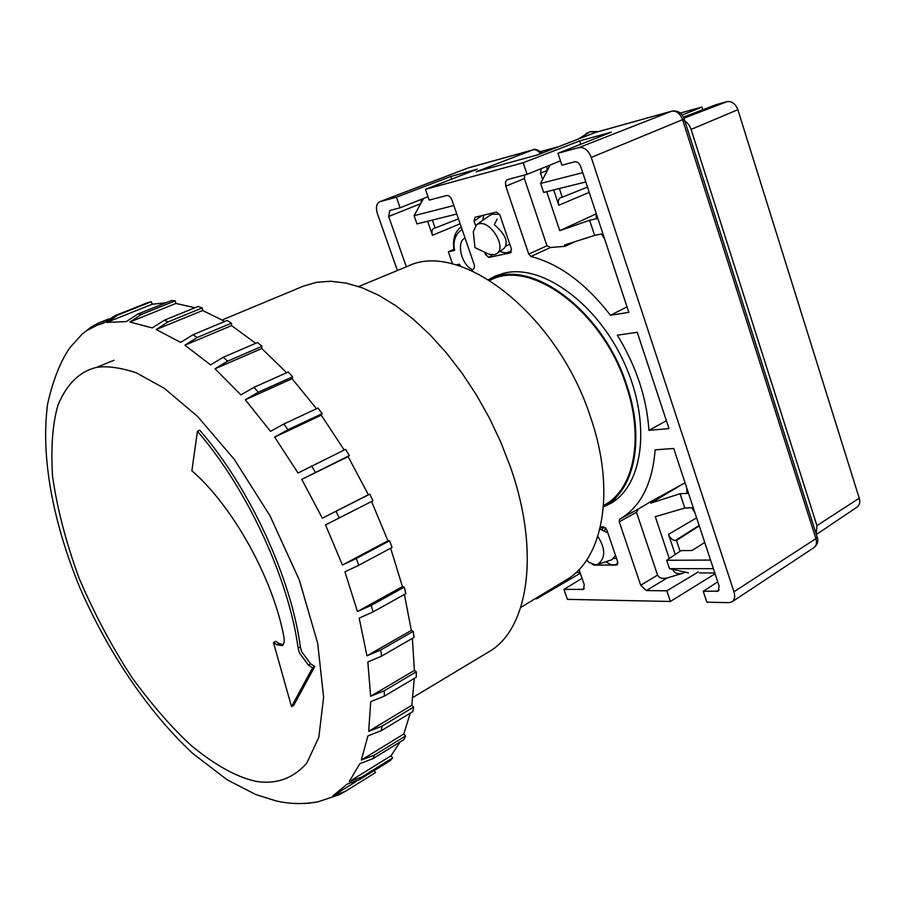 <?xml version="1.0" encoding="UTF-8"?>
<svg xmlns="http://www.w3.org/2000/svg" width="905" height="905" viewBox="0 0 905 905"><rect width="100%" height="100%" fill="white"/><g stroke="black" fill="none" stroke-linecap="round" stroke-linejoin="round"><path stroke-width="1.36" d="M165.785 302.836L152.244 304.227L151.293 301.716L148.16 302.462L114.845 315.743L103.656 323.13L96.892 325.348L104.528 322.293M108.804 318.911L98.125 323.176L90.805 327.259L87.242 330.382L96.892 325.348M90.704 327.339L81.914 334.375L69.843 347.758C60.42 361.389 53.033 380.066 47.648 403.811C40.465 457.059 53.022 521.97 79.595 587.085C107.684 651.815 148.126 711.941 192.844 753.537L227.166 779.793L255.663 794.488L275.459 800.733C289.102 804.092 303.345 804.443 318.187 801.773L313.288 802.622M412.929 697.427L488.474 652.03C528.35 629.903 540.636 552.276 510.341 466.754L500.816 442.217L489.435 418.133L476.415 394.953L461.991 373.075L446.437 352.916L430.033 334.805L413.11 319.024L395.938 305.811L378.833 295.358L362.079 287.756L345.948 283.061L330.664 281.263L316.445 282.315L303.48 286.116L222.223 319.94M308.413 665.085L312.564 667.766L291.512 706.669L293.684 705.414L314.793 666.499L310.641 663.829L308.413 665.085L299.397 652.867L298.118 648.059L300.358 646.826C291.082 577.469 249.316 487.173 199.767 430.226L197.426 431.289C246.975 488.304 288.797 578.68 298.118 648.059M310.641 663.829L301.625 651.634L300.358 646.826M96.665 367.362L114.019 360.235M390.643 548.204L402.442 586.621L404.252 587.107L405.893 593.623L372.996 611.95L371.299 605.377L404.252 587.107M404.399 594.449L411.323 630.4L413.212 631.362L414.015 637.425L381.571 656.136L367.837 661.962L370.654 696.25L414.411 670.424L412.363 638.376M374.297 770.494L375.518 772.576L345.212 791.423L332.791 795.959L347.011 784.228L359.749 779.533L390.394 760.505L392.6 757.96L361.898 776.999L349.138 781.705L359.851 763.639L372.905 758.707L403.969 739.577L405.542 735.991L374.41 755.132L361.321 760.053L367.928 735.901L381.277 730.708L412.793 711.601L413.63 707.043L382.046 726.149L368.674 731.331L370.722 701.68L384.286 696.183L416.266 677.2L416.3 671.804L414.411 670.424M414.32 678.365L411.786 705.3L413.63 707.043M410.27 713.117L403.822 733.978L405.542 735.991M400.112 741.964L391.062 755.754L392.6 757.96M194.971 307.745L175.921 303.447L175.208 300.867L171.577 300.505L137.888 314.035L126.338 321.569L106.711 322.429L117.922 315.031L151.293 301.716M224.836 321.445L202.641 310.506L202.188 307.96L198.172 306.444L164.178 320.291L152.255 327.927L129.901 321.999L141.463 314.431L175.208 300.867M255.685 343.323L231.59 325.596L231.454 323.153L227.155 320.483L192.969 334.748L180.661 342.418L156.237 329.522L168.172 321.863L202.188 307.96M286.636 372.736L261.783 348.516L261.975 346.298L257.563 342.509L223.264 357.271L210.582 364.907L184.914 345.19L197.233 337.486L231.454 323.153M316.546 408.743L292.077 378.709L292.62 376.797L288.265 372.012L253.966 387.34L240.934 394.874L214.983 368.799L227.664 361.14L261.975 346.298M344.194 450.011L321.275 415.191L322.146 413.676L318.028 408.053L283.831 423.993L270.493 431.346L245.289 399.772L258.321 392.216L292.62 376.797M356.253 558.521L389.614 540.749L392.046 547.446L358.742 565.297L356.253 558.521L342.418 565.025L325.529 524.911L372.939 500.793L369.806 494.175L368.358 494.73L348.12 456.629L349.307 455.566L345.608 449.321L298.028 473.01L274.634 437.092L287.96 429.717L322.146 413.676M371.559 501.494L387.951 540.783L389.614 540.749M358.742 565.297L344.918 571.813L357.464 611.531L402.442 586.621M342.418 565.025L387.951 540.783M348.12 456.629L301.761 479.379L322.338 518.192L368.358 494.73M321.275 415.191L274.634 437.092M292.077 378.709L245.289 399.772M261.783 348.516L214.983 368.799M231.59 325.596L184.914 345.19M202.641 310.506L156.237 329.522M175.921 303.447L129.901 321.999M152.244 304.227L106.711 322.429M309.951 803.154L304.668 803.459M343.889 792.203L339.149 794.703L318.187 801.773M349.138 781.705L391.062 755.754M361.321 760.053L403.822 733.978M368.674 731.331L411.786 705.3M372.996 611.95L359.183 618.126L366.944 655.842L411.323 630.4M357.464 611.531L371.299 605.377M416.3 671.804L384.263 690.764L370.654 696.25M413.212 631.362L380.7 650.028L366.944 655.842M369.806 494.175L322.338 518.192M301.761 479.379L349.307 455.566M279.068 643.5L275.697 641.328L273.491 642.55L276.862 644.722L279.068 643.5L283.175 644.779M312.564 667.766L314.793 666.499M291.512 706.669L273.491 642.55M197.426 431.289L191.871 470.758C232.947 506.223 273.208 578.804 284.012 637.459L284.227 642.041L282.937 645.061L282.19 645.627L276.862 644.722M520.771 607.425L566.01 580.071C603.137 559.211 615.966 490.883 590.716 417.669C557.853 314.646 460.34 239.452 407.408 266.398L358.652 286.534M603.533 505.533L604.925 504.73C633.828 489.028 644.247 438.473 626.26 385.711C603.205 312.055 531.676 258.819 491.177 279.758L489.775 280.369M603.454 506.596L605.06 505.714C634.416 490.103 645.118 439.016 626.916 385.643C603.612 311.173 531.19 257.54 490.465 279.057L488.87 279.803M596.927 215.628L597.176 218.591L589.619 220.277L594.619 235.402L602.187 233.795L603.793 236.454M595.976 212.743L596.35 218.671L597.176 218.591M488.587 279.634L495.816 275.821L505.522 272.835C543.407 264.498 597.786 304.159 624.393 363.177C651.34 422.069 643.67 484.661 610.841 503.327L603.42 506.936M604.178 506.212L611.904 502.682M497.037 275.324L489.616 279.453M472.591 269.724C461.493 265.346 455.849 241.974 465.023 237.992M432.375 220.085L435.124 228.003L433.857 228.332C431.911 229.44 431.459 231.759 432.477 235.277L460.136 223.795M458.439 218.874L435.124 228.003M587.503 187.086L562.254 197.188L559.369 188.523M699.26 525.85L676.488 540.489L680.074 551.269M453.846 249.361L448.382 251.828L454.027 250.481C452.364 239.52 454.763 231.657 461.199 226.895M448.382 251.828L452.613 264.056M460.668 266.364L459.389 264.203L455.962 264.927M694.158 510.375L692.574 507.75L684.802 508.033L680.074 493.723L687.834 493.372L686.929 493.146L686.691 487.738M397.408 270.527L377.43 213.75C375.632 207.652 376.356 203.67 379.614 201.781L396.401 197.2L450.781 176.498L477.308 169.178L425.452 189.303L523.181 162.742L579.709 140.909L580.806 144.246M450.781 176.498L451.674 179.122M589.245 192.346L558.804 205.254C557.763 201.442 558.385 198.885 560.681 197.595L562.254 197.188M524.685 174.97L524.38 178.579L505.782 186.159L528.746 254.101L530.941 256.5C559.245 263.819 585.761 283.412 610.479 315.291L628.828 312.349L580.784 166.712C579.324 163.172 577.311 161.531 574.732 161.791L561.892 165.174L557.955 153.284L611.339 132.187L579.709 140.909M675.243 554.527L668.501 534.335C670.051 538.113 672.313 540.172 675.3 540.5L676.488 540.489M595.332 132.481L537.276 154.97L476.132 171.758L533.102 149.8C534.606 148.567 537.683 149.619 542.31 152.99M557.955 153.284L579.019 147.56C584.257 146.927 588.341 150.219 591.27 157.436L733.955 591.757C735.324 596.44 734.702 599.789 732.1 601.791L728.944 602.651L706.862 602.198L703.264 591.327L718.197 591.101L719.124 586.078L673.739 448.484L655.13 449.842C652.46 483.756 640.661 506.891 619.71 519.21L619.246 521.778L640.695 585.252L646.362 590.546L666.815 590.829L698.264 571.971M580.309 573.227L536.699 598.748L535.172 598.725M715.074 573.804L670.379 601.463L567.412 599.37L563.962 589.404L582.062 578.306M425.452 189.303L429.196 200.118L446.674 195.514C448.857 195.333 450.622 196.849 451.991 200.096L474.48 265.482L474.163 268.299L471.652 270.629M427.613 221.273L432.477 235.277M406.334 266.839L388.675 216.499L420.655 203.682M428.008 196.69L400.089 207.788L396.401 197.2M536.416 597.967L536.699 598.748M589.619 220.277L559.743 230.685L595.976 213.953M558.804 205.254L553.702 189.937M547.254 170.593L540.5 173.093L542.649 179.518M546.711 191.668L559.743 230.685M523.181 162.742L527.072 174.337L560.466 160.852M670.379 601.463L666.815 590.829M684.802 508.033L655.299 516.676L669.281 558.532M619.246 521.778L636.486 512.309L657.573 575.094C659.134 578.08 662.347 579.03 667.189 577.944L682.879 573.238C678.015 574.324 674.802 573.374 673.241 570.376L672.924 569.415M717.722 581.825L703.264 591.327M592.221 564.234L594.053 565.105L616.486 565.059L617.685 561.881L606.848 529.945L603.488 526.801L600.4 526.88M481.935 215.594L474.062 221.148L475.023 217.268L496.517 212.053L499.865 214.938L511.427 248.988L510.386 252.846L511.325 252.167M492.297 254.905L488.779 257.461L510.386 252.846M488.779 257.461L485.51 254.577L487.071 253.457M474.062 221.148L475.577 225.571M484.707 252.235L485.51 254.577M637.244 332.282L617.368 335.201C636.249 366.254 646.77 397.962 648.93 430.327L668.999 428.619L637.244 332.282M505.782 186.159L505.454 182.063L506.936 179.744L527.072 174.337M400.089 207.788L389.772 210.514L388.675 216.499M563.962 589.404L583.51 589.37L584.245 584.653L579.053 569.55M648.93 430.327L666.408 420.735M421.198 202.709L421.074 199.451M594.619 235.402L564.528 245.006L564.969 246.33L550.591 247.472L546.948 245.764L524.38 178.579M541.326 168.579L540.5 173.093M546.88 166.339L547.174 170.378M627.018 306.852L610.479 315.291M680.074 493.723L650.774 503.123L650.356 501.868L638.364 508.995L636.486 512.309M564.969 246.33L575.354 241.556M550.591 247.472L530.941 256.5M619.71 519.21L638.364 508.995M650.356 501.868L685.051 482.772M682.11 484.424L650.774 503.123M485.747 252.721L488.994 254.26L494.311 254.735L496.641 253.762C507.173 247.834 490.578 220.073 478.7 223.829L476.596 224.734L473.304 231.556L473.768 236.115M499.639 214.372L492.252 214.236L489.379 215.695M509.809 244.214L505.906 246.137M496.969 253.524L504.266 248.23C508.757 242.099 505.431 234.259 494.3 224.712L497.139 219.089M483.734 215.152L482.637 220.458M500.035 251.296C505.363 253.728 509.221 253.151 511.597 249.576M586.598 560.116L588.963 562.356L595.332 564.833L597.764 564.403C605.683 558.147 605.694 548.815 597.809 536.405M611.622 559.822L615.536 555.546M607.855 532.932L599.902 528.984M601.927 527.558L605.66 527.943M616.441 558.215L613.726 558.577M603.601 527.581L601.848 529.425M604.551 530.579L605.931 528.26M606.056 561.666C610.456 565.286 614.416 565.851 617.934 563.363M558.589 146.667L540.783 151.554M580.094 572.582L575.976 572.571M423.517 198.478L414.094 215.673L416.967 223.92L456.776 214.021M414.094 215.673L453.858 205.537M702.834 109.765L701.986 107.05L680.311 113.057M816.344 534.516L857.205 507.004C859.671 504.933 860.338 502.004 859.23 498.214L737.869 109.709C735.448 103.713 731.84 101.021 727.043 101.632L716.568 104.528L683.479 117.141M699.497 572.922L714.803 572.967M704.735 542.446L692.065 550.5L681.046 550.613L666.691 560.285L669.485 568.645L688.456 572.888M682.189 115.014L701.986 107.05M737.869 109.709L691.092 129.415L816.943 525.635L859.23 498.214M816.242 534.176L816.943 525.635M691.092 129.415C689.384 124.596 686.601 121.508 682.755 120.161M710.549 560.071L666.691 560.285M713.378 568.645L669.485 568.645M585.818 181.95L543.656 192.426L540.636 183.41L550.127 165.027M582.752 172.663L540.636 183.41M256.873 781.479C240.13 778.21 218.218 767.791 191.238 745.539C172.369 728.276 152.775 705.832 132.447 678.207C112.378 647.618 94.55 614.201 78.984 577.944C65.726 541.495 56.902 507.456 52.513 475.804C50.793 447.013 52.626 423.472 57.977 405.18C67.705 381.582 82.072 370.564 96.982 367.306C107.412 365.801 120.512 367.634 136.304 372.815L164.269 388.29L197.618 416.47L234.248 459.344L269.973 515.726L299.295 579.981L317.689 643.285L323.617 697.291L318.809 737.371L306.727 763.187C291.399 780.449 273.412 784.035 256.873 781.479M114.845 315.743L117.922 315.031M361.898 776.999L359.749 779.533M374.41 755.132L372.905 758.707M382.046 726.149L381.277 730.708M384.263 690.764L384.286 696.183M380.7 650.028L381.571 656.136M336.083 511.37L339.262 518.067M311.591 465.894L315.336 472.24M283.831 423.993L287.96 429.717M253.966 387.34L258.321 392.216M223.264 357.271L227.664 361.14M192.969 334.748L197.233 337.486M164.178 320.291L168.172 321.863M137.888 314.035L141.463 314.431M671.985 111.1C677.868 110.331 681.918 112.899 684.146 118.804L682.585 119.652C680.085 113.385 676.431 110.568 671.634 111.213L595.083 132.526L537.027 155.038M594.257 132.797L671.634 111.213L579.019 147.56M540.67 153.624C537.536 150.298 534.9 149.054 532.762 149.913L467.433 168.183M468.666 167.776L379.976 201.668M817.192 537.174C818.697 540.998 817.645 544.459 814.014 547.57C816.434 545.726 817.068 542.762 815.914 538.656L817.125 536.948L684.157 118.86M591.27 157.436L682.585 119.652L815.914 538.656L733.955 591.757M454.627 250.425C452.772 241.364 455.238 234.338 462.048 229.338M687.834 493.372L687.664 490.691M675.3 540.5L699.135 525.477M668.501 534.335L696.624 517.841M674.327 569.731L673.241 570.376M582.367 589.664L584.291 588.499M682.879 573.238L684.791 572.073M646.362 590.546L667.189 577.944M716.681 591.519L719.181 589.89M617.323 564.788L616.486 565.059M594.053 565.105L594.924 564.822M528.746 254.101L546.948 245.764M657.573 575.094L640.695 585.252M598.024 131.711L589.958 131.745L585.874 133.748M683.92 118.182L727.043 101.632M334.33 795.043L356.287 781.411M605.06 505.714L617.221 498.825M490.465 279.057L503.304 273.333M459.831 266.093L458.824 264.317M694.916 512.694L691.816 507.773M533.102 149.8L468.417 167.821L379.614 201.781M601.418 233.954L604.653 239.078M814.014 547.57L732.1 601.791M598.409 131.598L590.162 131.655L578.465 138.94M473.304 231.556L474.944 247.619L488.994 254.26M476.596 224.734L489.775 215.413M597.764 564.403L611.972 559.709M600.185 527.819L603.409 526.801M586.712 559.957L588.963 562.356"/></g></svg>
